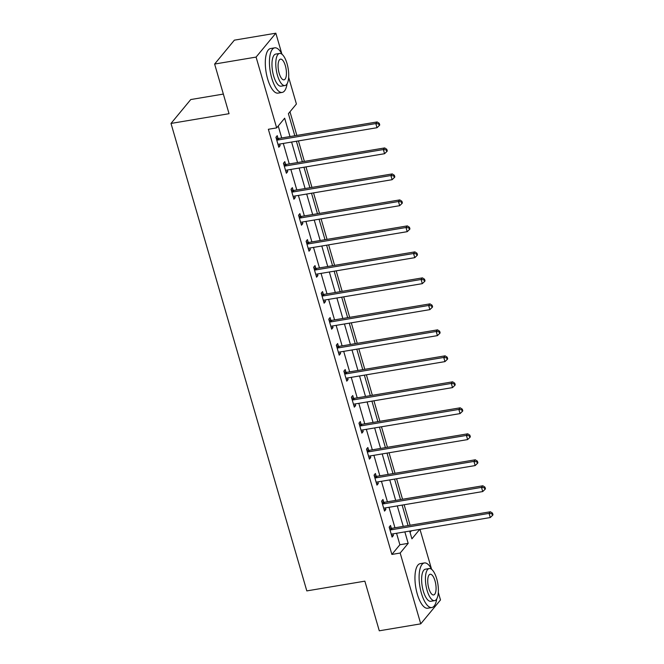 <?xml version="1.0" encoding="UTF-8"?>
<svg xmlns="http://www.w3.org/2000/svg" width="664" height="664" viewBox="0 0 664 664"><rect width="100%" height="100%" fill="white"/><g stroke="black" fill="none" stroke-linecap="round" stroke-linejoin="round"><path stroke-width="1" d="M223.353 94.072L190.751 99.55L171.005 123.438L306.809 590.902L364.86 581.158L379.285 630.8L420.744 623.845L400.176 553.037L408.177 543.351L404.849 531.889M171.005 123.438L229.047 113.693L214.63 64.051L234.375 40.155L275.842 33.2L281.835 53.842M288.674 77.373L296.41 103.999L288.4 113.685L294.816 135.755M410.095 525.249L404.144 504.748M402.542 499.262L396.591 478.761M394.997 473.274L389.038 452.773M387.444 447.279L381.485 426.786M379.891 421.291L373.94 400.799M372.346 395.304L366.387 374.803M364.793 369.317L358.834 348.816M357.24 343.329L351.289 322.828M349.696 317.342L343.736 296.841M342.143 291.347L336.183 270.854M334.59 265.359L328.638 244.867M327.045 239.372L321.086 218.871M319.492 213.385L313.532 192.884M311.939 187.397L305.988 166.896M304.386 161.41L298.435 140.909M296.841 135.415L289.977 111.784M419.98 529.349L431.484 568.948M438.323 592.479L440.498 599.949L420.744 623.845M410.061 532.445L411.431 530.785M290.002 136.568L284.665 118.209L276.656 127.895L268.364 129.281L391.884 554.432L399.886 544.746L396.557 533.275M394.964 527.789L389.004 507.288M387.411 501.801L381.46 481.3M379.858 475.814L373.907 455.313M372.313 449.819L366.354 429.326M364.76 423.831L358.809 403.338M357.207 397.844L351.256 377.343M349.662 371.857L343.703 351.356M342.109 345.869L336.158 325.368M334.556 319.882L328.605 299.381M327.012 293.886L321.052 273.394M319.459 267.899L313.499 247.406M311.906 241.912L305.955 221.411M304.361 215.924L298.402 195.423M296.808 189.937L290.849 169.436M289.255 163.95L283.304 143.449M281.71 137.954L278.233 125.994M278.033 138.344L277.245 135.647L275.917 137.265L278.814 147.259L280.15 145.648L279.693 144.055M285.578 164.332L284.798 161.634L283.462 163.253L286.367 173.246L287.703 171.636L287.238 170.042M293.131 190.319L292.351 187.63L291.015 189.24L293.92 199.233L295.256 197.623L294.791 196.029M300.684 216.315L299.896 213.617L298.568 215.227L301.473 225.229L302.801 223.61L302.344 222.017M308.237 242.302L307.449 239.604L306.112 241.215L309.017 251.216L310.354 249.598L309.889 248.012M315.782 268.289L315.002 265.592L313.665 267.21L316.57 277.203L317.907 275.585L317.442 274M323.335 294.276L322.555 291.579L321.218 293.197L324.123 303.191L325.451 301.581L324.995 299.987M330.888 320.264L330.099 317.566L328.763 319.185L331.668 329.178L333.004 327.568L332.539 325.974M338.433 346.251L337.652 343.562L336.316 345.172L339.221 355.165L340.557 353.555L340.092 351.962M345.986 372.247L345.205 369.549L343.869 371.159L346.774 381.153L348.102 379.542L347.646 377.949M353.538 398.234L352.75 395.536L351.414 397.147L354.319 407.148L355.655 405.53L355.19 403.944M361.083 424.221L360.303 421.524L358.967 423.134L361.872 433.135L363.208 431.517L362.743 429.932M368.636 450.209L367.856 447.511L366.52 449.13L369.425 459.123L370.761 457.504L370.296 455.919M376.189 476.196L375.401 473.498L374.073 475.117L376.969 485.11L378.306 483.5L377.849 481.906M383.734 502.183L382.954 499.494L381.617 501.104L384.522 511.097L385.859 509.487L385.394 507.894M391.287 528.179L390.507 525.481L389.17 527.091L392.075 537.085L393.412 535.474L392.947 533.881M214.63 64.051L256.088 57.087L275.842 33.2M391.884 554.432L400.176 553.037M276.656 127.895L256.088 57.087M403.255 526.394L397.296 505.902M395.702 500.407L389.751 479.906M388.158 474.42L382.198 453.919M380.605 448.432L374.645 427.931M373.052 422.445L367.101 401.944M365.499 396.449L359.548 375.957M357.954 370.462L351.995 349.969M350.401 344.475L344.45 323.974M342.848 318.488L336.897 297.987M335.303 292.5L329.344 271.999M327.75 266.513L321.799 246.012M320.197 240.517L314.246 220.025M312.653 214.53L306.693 194.037M305.1 188.543L299.14 168.042M297.547 162.555L291.596 142.054M409.663 531.076L411.921 538.836L419.731 529.391M296.41 141.249L302.361 161.75M303.963 167.237L309.914 187.738M311.507 193.224L317.467 213.725M319.06 219.211L325.011 239.712M326.613 245.207L332.564 265.7M334.158 271.194L340.117 291.687M341.711 297.181L347.67 317.683M349.264 323.169L355.215 343.67M356.809 349.156L362.768 369.657M364.362 375.143L370.321 395.644M371.915 401.139L377.866 421.632M379.459 427.126L385.419 447.619M387.012 453.114L392.972 473.615M394.565 479.101L400.517 499.602M402.118 505.088L408.069 525.589M399.886 544.746L408.177 543.351M278.432 145.931L280.15 145.648M285.985 171.918L287.703 171.636M293.529 197.913L295.256 197.623M301.082 223.901L302.801 223.61M308.635 249.888L310.354 249.598M316.188 275.875L317.907 275.585M323.733 301.863L325.451 301.581M331.286 327.85L333.004 327.568M338.839 353.846L340.557 353.555M346.384 379.833L348.102 379.542M353.937 405.82L355.655 405.53M361.49 431.808L363.208 431.517M369.035 457.795L370.761 457.504M376.588 483.782L378.306 483.5M384.141 509.778L385.859 509.487M391.685 535.765L393.412 535.474M276.697 139.963L276.971 140.021A1.809 1.602 -140.4 0 0 277.627 140.038L375.807 123.554L377.011 127.72L278.83 144.196A1.809 1.602 -140.4 0 0 278.249 144.42L278.033 144.561M276.108 137.938L278.307 138.403A1.809 1.602 -140.4 0 0 278.955 138.419L377.135 121.944L375.807 123.554L378.721 123.96L379.21 125.62L379.742 124.981L379.26 123.313L378.721 123.96M379.26 123.313L377.135 121.944M377.011 127.72L379.21 125.62M282.109 54.357A22.601 8.308 80.5 0 0 274.697 47.841A22.601 8.308 80.5 0 0 271.767 78.203A22.601 8.308 80.5 0 0 282.183 92.42A22.601 8.308 80.5 0 0 287.064 83.847M274.697 47.841L270.555 48.538A22.601 8.308 80.5 0 0 267.625 78.9A22.601 8.308 80.5 0 0 278.033 93.118L282.183 92.42M284.947 85.54L281.138 86.179A16.276 5.984 -99.5 0 1 273.634 75.945A16.276 5.984 -99.5 0 1 275.743 54.083L279.561 53.444A16.276 5.984 80.5 0 0 277.452 75.306A16.276 5.984 80.5 0 0 284.947 85.54A16.276 5.984 80.5 0 0 287.055 63.678A16.276 5.984 80.5 0 0 279.561 53.444M279.162 73.239A10.491 3.851 80.5 0 0 283.993 79.838A10.491 3.851 80.5 0 0 285.354 65.744A10.491 3.851 80.5 0 0 280.515 59.146A10.491 3.851 80.5 0 0 279.162 73.239M431.766 569.463A22.601 8.308 80.5 0 0 424.354 562.947A22.601 8.308 80.5 0 0 421.424 593.309A22.601 8.308 80.5 0 0 431.832 607.527A22.601 8.308 80.5 0 0 436.713 598.953M424.354 562.947L420.204 563.645A22.601 8.308 80.5 0 0 417.274 594.006A22.601 8.308 80.5 0 0 427.691 608.224L431.832 607.527M434.605 600.646L430.787 601.285A16.276 5.984 -99.5 0 1 423.292 591.051A16.276 5.984 -99.5 0 1 425.4 569.189L429.21 568.55A16.276 5.984 80.5 0 0 427.101 590.412A16.276 5.984 80.5 0 0 434.605 600.646A16.276 5.984 80.5 0 0 436.713 578.792A16.276 5.984 80.5 0 0 429.21 568.55M428.811 588.346A10.491 3.851 80.5 0 0 433.642 594.944A10.491 3.851 80.5 0 0 435.003 580.851A10.491 3.851 80.5 0 0 430.172 574.252A10.491 3.851 80.5 0 0 428.811 588.346M284.25 165.95L284.516 166.008A1.809 1.602 -140.4 0 0 285.171 166.025L383.352 149.541L384.564 153.708L286.383 170.183A1.809 1.602 -140.4 0 0 285.802 170.416L285.586 170.548M283.661 163.925L285.852 164.39A1.809 1.602 -140.4 0 0 286.508 164.406L384.688 147.931L383.352 149.541L386.274 149.948L386.755 151.616L387.295 150.969L386.805 149.3L386.274 149.948M386.805 149.3L384.688 147.931M384.564 153.708L386.755 151.616M291.795 191.938L292.069 191.996A1.809 1.602 -140.4 0 0 292.724 192.012L390.905 175.528L392.117 179.695L293.936 196.179A1.809 1.602 -140.4 0 0 293.347 196.403L293.131 196.536M291.214 189.921L293.405 190.377A1.809 1.602 -140.4 0 0 294.061 190.394L392.241 173.918L390.905 175.528L393.827 175.935L394.308 177.603L394.839 176.956L394.358 175.288L393.827 175.935M394.358 175.288L392.241 173.918M392.117 179.695L394.308 177.603M299.348 217.925L299.622 217.983A1.809 1.602 -140.4 0 0 300.277 217.999L398.458 201.524L399.662 205.682L301.481 222.166A1.809 1.602 -140.4 0 0 300.9 222.39L300.684 222.531M298.758 215.908L300.958 216.373A1.809 1.602 -140.4 0 0 301.605 216.389L399.786 199.905L398.458 201.524L401.371 201.922L401.861 203.591L402.392 202.943L401.911 201.275L401.371 201.922M401.911 201.275L399.786 199.905M399.662 205.682L401.861 203.591M306.901 243.912L307.175 243.97A1.809 1.602 -140.4 0 0 307.822 243.987L406.003 227.511L407.215 231.678L309.034 248.153A1.809 1.602 -140.4 0 0 308.453 248.377L308.237 248.519M306.311 241.895L308.503 242.36A1.809 1.602 -140.4 0 0 309.158 242.377L407.339 225.893L406.003 227.511L408.924 227.91L409.406 229.578L409.945 228.931L409.456 227.271L408.924 227.91M409.456 227.271L407.339 225.893M407.215 231.678L409.406 229.578M314.445 269.899L314.719 269.957A1.809 1.602 -140.4 0 0 315.375 269.974L413.556 253.499L414.768 257.665L316.587 274.141A1.809 1.602 -140.4 0 0 315.998 274.365L315.79 274.506M313.864 267.882L316.056 268.347A1.809 1.602 -140.4 0 0 316.711 268.364L414.892 251.88L413.556 253.499L416.477 253.897L416.959 255.565L417.49 254.918L417.009 253.258L416.477 253.897M417.009 253.258L414.892 251.88M414.768 257.665L416.959 255.565M321.998 295.895L322.272 295.953A1.809 1.602 -140.4 0 0 322.928 295.97L421.109 279.486L422.312 283.652L324.132 300.128A1.809 1.602 -140.4 0 0 323.551 300.352L323.335 300.493M321.409 293.87L323.609 294.335A1.809 1.602 -140.4 0 0 324.256 294.351L422.437 277.876L421.109 279.486L424.022 279.893L424.512 281.553L425.043 280.913L424.562 279.245L424.022 279.893M424.562 279.245L422.437 277.876M422.312 283.652L424.512 281.553M329.551 321.882L329.825 321.94A1.809 1.602 -140.4 0 0 330.473 321.957L428.654 305.473L429.865 309.64L331.685 326.115A1.809 1.602 -140.4 0 0 331.104 326.339L330.888 326.481M328.962 319.857L331.153 320.322A1.809 1.602 -140.4 0 0 331.809 320.338L429.99 303.863L428.654 305.473L431.575 305.88L432.056 307.548L432.596 306.901L432.106 305.232L431.575 305.88M432.106 305.232L429.99 303.863M429.865 309.64L432.056 307.548M337.096 347.87L337.37 347.928A1.809 1.602 -140.4 0 0 338.026 347.944L436.206 331.461L437.418 335.627L339.238 352.111A1.809 1.602 -140.4 0 0 338.648 352.335L338.441 352.468M336.515 345.844L338.706 346.309A1.809 1.602 -140.4 0 0 339.362 346.326L437.543 329.85L436.206 331.461L439.128 331.867L439.609 333.536L440.141 332.888L439.659 331.22L439.128 331.867M439.659 331.22L437.543 329.85M437.418 335.627L439.609 333.536M344.649 373.857L344.923 373.915A1.809 1.602 -140.4 0 0 345.579 373.932L443.759 357.456L444.971 361.614L346.791 378.098A1.809 1.602 -140.4 0 0 346.201 378.322L345.986 378.463M344.06 371.84L346.259 372.305A1.809 1.602 -140.4 0 0 346.915 372.321L445.096 355.838L443.759 357.456L446.673 357.854L447.162 359.523L447.694 358.875L447.212 357.207L446.673 357.854M447.212 357.207L445.096 355.838M444.971 361.614L447.162 359.523M352.202 399.844L352.476 399.902A1.809 1.602 -140.4 0 0 353.123 399.919L451.304 383.443L452.516 387.602L354.335 404.086A1.809 1.602 -140.4 0 0 353.754 404.31L353.538 404.451M351.613 397.827L353.804 398.292A1.809 1.602 -140.4 0 0 354.46 398.309L452.64 381.825L451.304 383.443L454.226 383.842L454.707 385.51L455.247 384.863L454.757 383.203L454.226 383.842M454.757 383.203L452.64 381.825M452.516 387.602L454.707 385.51M359.755 425.831L360.021 425.89A1.809 1.602 -140.4 0 0 360.676 425.906L458.857 409.431L460.069 413.597L361.888 430.073A1.809 1.602 -140.4 0 0 361.307 430.297L361.091 430.438M359.166 423.815L361.357 424.279A1.809 1.602 -140.4 0 0 362.013 424.296L460.194 407.812L458.857 409.431L461.779 409.829L462.26 411.497L462.791 410.85L462.31 409.19L461.779 409.829M462.31 409.19L460.194 407.812M460.069 413.597L462.26 411.497M367.3 451.827L367.574 451.877A1.809 1.602 -140.4 0 0 368.229 451.894L466.41 435.418L467.622 439.585L369.441 456.06A1.809 1.602 -140.4 0 0 368.852 456.284L368.636 456.425M366.719 449.802L368.91 450.267A1.809 1.602 -140.4 0 0 369.566 450.283L467.746 433.808L466.41 435.418L469.332 435.825L469.813 437.485L470.344 436.846L469.863 435.177L469.332 435.825M469.863 435.177L467.746 433.808M467.622 439.585L469.813 437.485M374.853 477.814L375.127 477.873A1.809 1.602 -140.4 0 0 375.774 477.889L473.955 461.405L475.167 465.572L376.986 482.047A1.809 1.602 -140.4 0 0 376.405 482.271L376.189 482.413M374.264 475.789L376.455 476.254A1.809 1.602 -140.4 0 0 377.111 476.271L475.291 459.795L473.955 461.405L476.876 461.812L477.366 463.472L477.897 462.833L477.416 461.165L476.876 461.812M477.416 461.165L475.291 459.795M475.167 465.572L477.366 463.472M382.406 503.802L382.671 503.86A1.809 1.602 -140.4 0 0 383.327 503.876L481.508 487.393L482.72 491.559L384.539 508.043A1.809 1.602 -140.4 0 0 383.958 508.267L383.742 508.4M381.817 501.776L384.008 502.241A1.809 1.602 -140.4 0 0 384.663 502.258L482.844 485.782L481.508 487.393L484.429 487.799L484.911 489.468L485.45 488.82L484.961 487.152L484.429 487.799M484.961 487.152L482.844 485.782M482.72 491.559L484.911 489.468M389.951 529.789L390.224 529.847A1.809 1.602 -140.4 0 0 390.88 529.864L489.061 513.38L490.273 517.546L392.092 534.03A1.809 1.602 -140.4 0 0 391.503 534.254L391.287 534.395M389.37 527.772L391.561 528.229A1.809 1.602 -140.4 0 0 392.216 528.245L490.397 511.77L489.061 513.38L491.982 513.787L492.464 515.455L492.995 514.808L492.514 513.139L491.982 513.787M492.514 513.139L490.397 511.77M490.273 517.546L492.464 515.455M276.971 140.021L278.307 138.403M277.627 140.038L278.955 138.419M284.516 166.008L285.852 164.39M285.171 166.025L286.508 164.406M292.069 191.996L293.405 190.377M292.724 192.012L294.061 190.394M299.622 217.983L300.958 216.373M300.277 217.999L301.605 216.389M307.175 243.97L308.503 242.36M307.822 243.987L309.158 242.377M314.719 269.957L316.056 268.347M315.375 269.974L316.711 268.364M322.272 295.953L323.609 294.335M322.928 295.97L324.256 294.351M329.825 321.94L331.153 320.322M330.473 321.957L331.809 320.338M337.37 347.928L338.706 346.309M338.026 347.944L339.362 346.326M344.923 373.915L346.259 372.305M345.579 373.932L346.915 372.321M352.476 399.902L353.804 398.292M353.123 399.919L354.46 398.309M360.021 425.89L361.357 424.279M360.676 425.906L362.013 424.296M367.574 451.877L368.91 450.267M368.229 451.894L369.566 450.283M375.127 477.873L376.455 476.254M375.774 477.889L377.111 476.271M382.671 503.86L384.008 502.241M383.327 503.876L384.663 502.258M390.224 529.847L391.561 528.229M390.88 529.864L392.216 528.245"/></g></svg>
